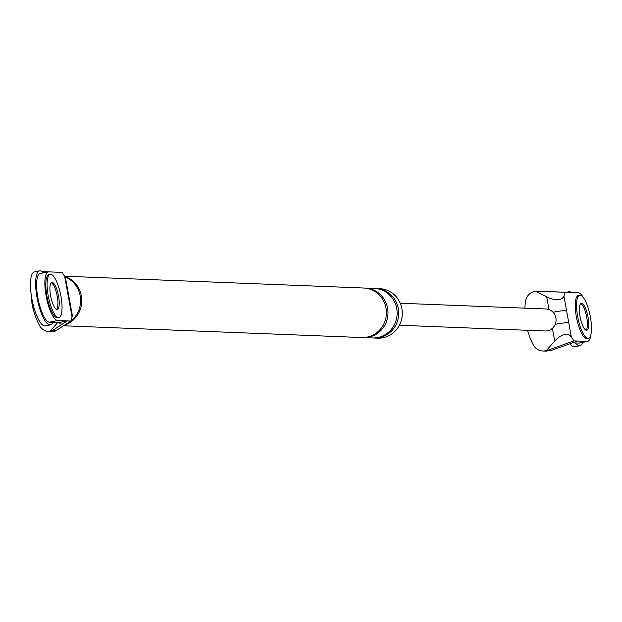 <?xml version="1.0" encoding="UTF-8"?>
<svg xmlns="http://www.w3.org/2000/svg" width="622" height="622" viewBox="0 0 622 622"><rect width="100%" height="100%" fill="white"/><g stroke="black" fill="none" stroke-linecap="round" stroke-linejoin="round"><path stroke-width="0.93" d="M52.87 322.328A27.523 7.752 -101.4 0 1 50.429 324.855A27.523 7.752 -101.4 0 1 37.032 297.557A27.523 7.752 -101.4 0 1 39.544 270.881A27.523 7.752 -101.4 0 1 43.4 272.918M50.429 324.855L45.251 325.897A27.523 7.752 -101.4 0 1 31.854 298.599A27.523 7.752 -101.4 0 1 34.366 271.931L39.544 270.881M567.878 292.348A27.523 7.752 -101.4 0 1 569.006 291.772A27.523 7.752 -101.4 0 1 571.447 292.488M582.659 342.372A27.523 7.752 -101.4 0 1 579.891 345.739A27.523 7.752 -101.4 0 1 575.404 342.94M579.891 345.739L574.712 346.781A27.523 7.752 -101.4 0 1 570.032 343.725M50.211 274.349L48.92 274.613A22.019 6.197 78.6 0 0 46.914 295.948A22.019 6.197 78.6 0 0 57.628 317.788L58.919 317.523A22.019 6.197 78.6 0 0 60.925 296.189A22.019 6.197 78.6 0 0 50.211 274.349A22.019 6.197 78.6 0 0 48.205 295.683A22.019 6.197 78.6 0 0 58.919 317.523M56.602 309.359A13.762 3.872 78.6 0 0 57.247 296.352A13.762 3.872 78.6 0 0 51.237 282.769A13.762 3.872 -101.4 0 1 57.247 296.352A13.762 3.872 -101.4 0 1 56.602 309.359M58.538 296.095A13.762 3.872 78.6 0 0 51.844 282.442A13.762 3.872 78.6 0 0 50.592 295.777A13.762 3.872 78.6 0 0 57.286 309.429A13.762 3.872 78.6 0 0 58.538 296.095M579.681 295.232L578.382 295.497A22.019 6.197 78.6 0 0 576.376 316.831A22.019 6.197 78.6 0 0 587.09 338.671L588.389 338.407A22.019 6.197 78.6 0 0 590.395 317.072A22.019 6.197 78.6 0 0 579.681 295.232A22.019 6.197 78.6 0 0 577.675 316.575A22.019 6.197 78.6 0 0 588.389 338.407M586.064 330.243A13.762 3.872 78.6 0 0 586.709 317.243A13.762 3.872 78.6 0 0 580.699 303.66A13.762 3.872 78.6 0 1 586.709 317.243A13.762 3.872 78.6 0 1 586.064 330.243M588.008 316.979A13.762 3.872 78.6 0 0 581.313 303.334A13.762 3.872 78.6 0 0 580.054 316.668A13.762 3.872 78.6 0 0 586.756 330.313A13.762 3.872 78.6 0 0 588.008 316.979M58.95 322.569L67.23 320.898L61.524 324.668L58.95 322.569L49.41 322.188L57.691 320.517L70.908 321.038L72.066 317.096L64.688 276.487L62.068 272.397L45.546 271.736M41.993 271.596L62.068 272.397M58.39 272.249L48.85 271.876A24.771 6.974 -101.4 0 0 48.376 271.915L40.088 273.587A24.771 6.974 -101.4 0 0 37.989 298.42A24.771 6.974 -101.4 0 0 49.41 322.188M57.691 320.517A24.771 6.974 -101.4 0 1 46.269 296.748A24.771 6.974 -101.4 0 1 48.376 271.915M56.244 330.57L52.683 330.43L49.9 331.534A12.106 11.585 92.3 0 1 49.052 331.534L51.595 331.635A12.106 11.585 92.3 0 0 55.063 331.223L70.908 321.038M61.547 324.668L52.683 330.43M49.052 331.534A12.106 11.585 92.3 0 1 39.318 325.205A72.455 69.369 92.3 0 1 31.1 293.708M66.313 285.451A13.762 0.902 169.7 0 1 66.912 285.599L72.307 315.276L72.066 317.096M64.618 276.386A25.463 24.375 92.3 0 1 81.358 295.901A25.463 24.375 92.3 0 1 64.937 324.917M375.19 288.484A24.771 23.714 92.3 0 1 375.983 288.507L379.56 288.647A24.771 23.714 92.3 0 1 401.89 308.699A24.771 23.714 92.3 0 1 377.608 338.158L374.032 338.01A24.771 23.714 92.3 0 1 373.239 337.971M64.688 276.487L65.637 278.609L66.912 285.599M71.032 308.287A13.762 0.902 169.7 0 0 70.441 308.139M57.714 322.515L49.9 331.534M64.509 276.215L363.66 288.017A24.771 23.714 92.3 0 1 385.99 308.077A24.771 23.714 92.3 0 1 361.709 337.528L63.631 325.772M364.453 288.064A24.771 23.714 92.3 0 1 365.254 288.079A24.771 23.714 92.3 0 1 387.576 308.139A24.771 23.714 92.3 0 1 363.295 337.59A24.771 23.714 92.3 0 1 362.502 337.544M64.921 276.868A25.463 24.375 92.3 0 1 80.168 295.854A25.463 24.375 92.3 0 1 70.939 320.921M70.053 321.597A25.463 24.375 92.3 0 1 68 322.927M33.502 310.013A25.463 24.375 92.3 0 1 32.266 305.511A25.463 24.375 92.3 0 1 31.87 302.012M375.983 288.507A24.771 23.714 92.3 0 1 398.313 308.559A24.771 23.714 92.3 0 1 374.032 338.01M365.254 288.079L374.39 288.445A24.771 23.714 92.3 0 1 396.719 308.496A24.771 23.714 92.3 0 1 372.438 337.948L363.295 337.59M541.451 291.298L568.78 292.387L535.581 291.213L546.707 296.904C555.788 300.939 561.526 300.698 563.944 296.181L566.533 310.448A13.762 0.902 169.7 0 0 553.044 312.236M566.533 310.448L571.323 336.79C567.295 332.42 561.759 333.812 554.715 340.98L546.373 350.598A12.106 11.585 92.3 0 1 542.897 351.01L545.447 351.111A12.106 11.585 -87.7 0 0 546.295 351.119L552.142 350.132L577.62 341.027L573.943 340.887L548.581 349.992L552.142 350.132M546.373 350.598L548.581 349.992M571.323 336.79L573.943 340.887M565.103 292.239L563.944 296.181M572.559 342.831L578.872 343.08L587.16 341.408L577.62 341.027M587.16 341.408A24.771 6.974 78.6 0 0 587.634 341.369A24.771 6.974 78.6 0 0 590.9 334.667M583.444 297.713A24.771 6.974 78.6 0 0 578.32 292.76L568.78 292.387M578.872 343.08A24.771 6.974 78.6 0 0 579.346 343.041A24.771 6.974 78.6 0 0 579.805 342.885M400.249 303.233L545.968 308.986A11.009 10.543 92.3 0 1 549.008 309.577A11.009 10.543 92.3 0 1 555.889 317.896A11.009 10.543 92.3 0 1 552.414 328.307A11.009 10.543 92.3 0 1 545.097 330.99L399.378 325.244M535.581 291.213A12.106 11.585 -87.7 0 0 525.388 301.841A72.455 69.369 92.3 0 0 524.929 308.154M542.897 351.01A12.106 11.585 92.3 0 1 533.171 344.689A72.455 69.369 92.3 0 1 527.565 330.298M568.733 322.53A13.762 0.902 169.7 0 0 555.205 324.334M549.008 309.577L546.707 296.904M554.715 340.98L552.414 328.307M569.006 291.772L566.432 292.293M587.634 341.369L579.346 343.041"/></g></svg>
